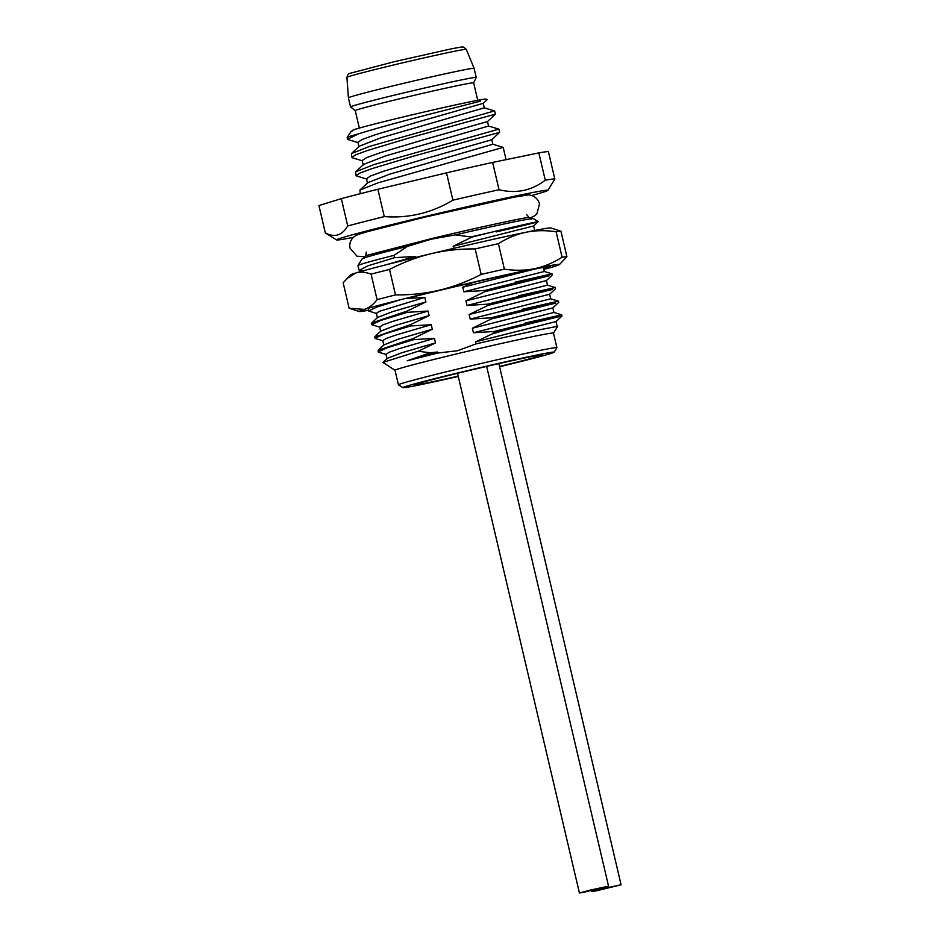 <?xml version="1.0" encoding="UTF-8"?>
<svg xmlns="http://www.w3.org/2000/svg" width="940" height="940" viewBox="0 0 940 940"><rect width="100%" height="100%" fill="white"/><g stroke="black" fill="none" stroke-linecap="round" stroke-linejoin="round"><path stroke-width="1.41" d="M466.322 49.374L463.596 47.106C460.87 47.376 467.862 45.766 451.553 48.809L394.87 61.547L349.421 73.484C348.576 73.167 347.753 74.46 346.93 77.374A61.312 1.433 -13.2 0 1 394.894 64.684A61.312 1.433 -13.2 0 1 466.322 49.374L474.089 68.338A64.543 1.516 166.8 0 0 398.901 84.447A64.543 1.516 -13.2 0 0 348.399 97.819L350.538 106.925A64.543 1.516 -13.2 0 1 350.538 106.925A64.543 1.516 -13.2 0 1 401.028 93.554A64.543 1.516 166.8 0 1 476.228 77.444A64.543 1.516 166.8 0 1 476.216 77.48L473.654 82.861A60.806 1.422 166.8 0 0 402.814 98.03A60.806 1.422 -13.2 0 0 355.25 110.626L350.561 106.948M352.582 130.296L354.039 129.638A69.231 1.621 -13.2 0 1 427.312 111.273A69.231 1.621 -13.2 0 1 486.098 99.111L487.073 99.71M354.039 129.638L350.773 131.988L347.154 137.452A74.836 1.751 -13.2 0 1 347.154 137.452A74.836 1.751 -13.2 0 1 358.774 133.786L347.53 139.179L348.211 139.613M352.559 157.838L351.807 157.391L351.407 153.62L369.608 146.393L494.499 110.92M498.846 129.133L373.779 164.629L355.673 171.832L356.072 175.592L359.985 173.019L371.911 168.636L413.682 156.099L499.645 132.352L498.929 129.168M492.819 144.22L503.194 147.38L377.904 182.889L359.914 190.068L360.326 193.699M359.926 190.08L367.822 182.666L389.419 174.241L492.854 144.255M355.684 171.856L363.569 164.429L385.318 155.981L488.589 126.042L498.893 129.144M359.291 146.205L381.005 137.781L484.312 107.842M480.681 101.085L446.97 109.769C417.078 117.336 377.375 127.817 358.774 133.786M367.517 183.276L366.447 178.718L370.724 175.933L383.849 171.162L427.536 158.061L491.761 139.766L499.634 132.34M363.216 165.052L362.147 160.493L366.529 157.685L379.678 152.915L423.317 139.837L487.484 121.566L495.38 114.139L409.405 137.886L367.693 150.412L355.72 154.806L351.807 157.391M358.974 146.84L357.905 142.292L362.206 139.496L375.33 134.726L418.981 121.648L483.219 103.353L487.061 99.71M356.883 176.062L356.072 175.592M494.652 110.955L495.368 114.139M353.428 237.338A108.511 2.55 -13.2 0 1 338.623 239.9A108.511 2.55 -13.2 0 1 336.602 239.935L325.369 232.967A117.876 2.761 -13.2 0 1 325.322 232.92L318.919 205.601A117.876 2.761 -13.2 0 1 318.93 205.531L341.326 198.645A117.876 2.761 -13.2 0 1 377.88 189.281L446.5 172.854A117.876 2.761 -13.2 0 1 492.63 162.432L538.843 152.891A117.876 2.761 -13.2 0 1 548.431 151.763L554.835 179.082A117.876 2.761 -13.2 0 1 554.823 179.152L547.844 190.385A108.511 2.55 -13.2 0 1 531.629 195.543M538.843 152.891L545.259 180.21A117.876 2.761 -13.2 0 1 552.603 179.07A117.876 2.761 -13.2 0 1 554.835 179.082M336.602 239.935A108.511 2.55 -13.2 0 1 430.262 215.307A108.511 2.55 -13.2 0 1 545.799 190.303A108.511 2.55 -13.2 0 1 547.844 190.385M325.322 232.92A117.876 2.761 -13.2 0 1 325.334 232.85C334.511 237.844 341.972 235.552 347.73 225.964A117.876 2.761 -13.2 0 1 384.284 216.6C408.877 218.409 431.742 212.934 452.904 200.173A117.876 2.761 -13.2 0 1 499.034 189.739C516.154 193.851 531.558 190.679 545.259 180.21M318.93 205.531L325.334 232.85M341.326 198.645L347.73 225.964M377.88 189.281L384.284 216.6M446.5 172.854L452.904 200.173M492.63 162.432L499.034 189.739M455.442 234.871L471.951 237.091L453.139 246.268L533.638 225.953L538.197 221.675L533.344 218.656A87.937 2.068 166.8 0 0 455.877 234.765L431.331 239.171L407.925 246.245M471.868 236.716A93.554 2.197 -13.2 0 1 487.061 233.285C549.935 218.174 555.376 218.268 496.214 231.91M394.013 255.351L407.431 246.362A87.937 2.068 166.8 0 0 362.17 258.805L357.987 265.55A93.554 2.197 -13.2 0 1 394.013 255.351L394.565 257.689L368.151 265.75L359.433 270.262M453.139 246.268L453.632 248.371M473.09 282.517L462.75 287.24L463.82 291.788L484.476 290.507L484.77 291.729L465.946 300.894L467.015 305.453L487.684 304.161L487.966 305.382L469.154 314.548L470.223 319.106L490.892 317.826L491.173 319.048L472.362 328.213L473.431 332.76L494.088 331.479L494.287 332.313A93.554 2.197 -13.2 0 1 509.48 328.882C570.439 313.643 580.321 312.045 525.46 324.253M509.48 328.882L492.137 333.923L494.287 332.313M492.137 333.923L475.558 341.866L476.039 343.899L457.498 350.738L437.887 353.029L437.652 352.018L430.273 352.759L407.22 360.807L437.652 352.018M395.012 370.289L382.98 362.405L418.183 351.266L430.273 352.759M418.183 351.266L435.514 342.912L434.445 338.353L413.788 339.634L413.494 338.423L432.306 329.247L431.248 324.7L410.58 325.98L410.298 324.758L429.11 315.593L428.041 311.034L407.373 312.327L407.09 311.105L425.902 301.94L424.833 297.381L404.177 298.662M415.48 257.478L415.221 256.409L394.565 257.689M358.998 269.968L357.976 265.597A93.554 2.197 -13.2 0 1 357.987 265.55M487.061 233.285L471.951 237.091M368.539 309.295L368.609 310.94L376.764 307.063L400.428 299.743M376.74 313.561L368.609 310.94M407.09 311.105L371.735 322.961L371.805 324.594L380.947 320.376L407.373 312.327M372.604 324.958L371.805 324.594M410.298 324.758L374.731 337.037L375.013 338.259L384.178 334.029L410.58 325.98M375.659 338.6L375.013 338.259M413.494 338.423L378.15 350.268L378.209 351.913L387.351 347.694L413.788 339.634M378.832 352.253L378.221 351.913M415.221 256.409L386.434 264.704M534.601 269.087L462.75 287.24M424.833 297.381L379.513 311.293L376.364 313.279L377.434 317.838M543.25 266.925L544.319 271.484L463.82 291.788M425.902 301.94L392.286 311.728L377.598 317.462M515.555 282.059L551.475 273.975L484.476 290.507M484.77 291.729L549.054 275.831L515.848 283.281M487.966 305.382L552.368 289.473L519.045 296.946M518.763 295.724L554.624 287.64L487.684 304.161M491.173 319.048L555.47 303.15L522.252 310.599M549.63 294.255L550.699 298.803L558.478 301.141L558.771 302.363M521.97 309.377L557.866 301.294L490.892 317.826M561.638 314.806L561.967 316.016L556.092 321.539L475.558 341.866M525.166 323.043L559.97 315.206L494.088 331.479M552.344 275.032L546.457 280.567L465.946 300.894M428.041 311.034L392.462 321.468L382.721 324.946L379.678 327.085M555.282 287.476L555.563 288.697L549.641 294.243L469.154 314.548M431.248 324.7L395.716 335.11L385.964 338.588L382.791 340.656M558.736 302.339L552.826 307.897L472.362 328.213M434.445 338.353L398.807 348.811L389.066 352.288L386.046 354.38M429.11 315.593L395.493 325.393L380.853 331.068M547.491 285.137L467.015 305.453M432.306 329.247L398.713 339.046L383.896 344.91M550.722 298.803L470.223 319.106M552.79 307.921L553.93 312.456L473.431 332.76M435.514 342.912L401.885 352.712L387.257 358.387M556.069 321.562L557.126 326.11L551.51 327.531A86.527 2.033 166.8 0 0 476.039 343.899M437.887 353.029A86.527 2.033 166.8 0 0 407.22 360.807M499.587 366.753A77.644 1.821 166.8 0 0 554.106 352.206L556.891 347.718A81.392 1.915 166.8 0 0 556.903 347.671A81.392 1.915 166.8 0 0 555.352 347.647A81.392 1.915 166.8 0 0 469.624 366.189A81.392 1.915 166.8 0 0 398.431 384.836L395.012 370.266A81.392 1.915 -13.2 0 1 458.673 353.405A81.392 1.915 -13.2 0 1 551.945 333.089A81.392 1.915 -13.2 0 1 553.484 333.101L557.726 326.298L551.51 327.531M554.106 352.206A77.644 1.821 166.8 0 0 552.638 352.147A77.644 1.821 166.8 0 0 469.965 370.043A77.644 1.821 166.8 0 0 402.954 387.656A77.644 1.821 166.8 0 0 404.4 387.632A77.644 1.821 166.8 0 0 458.25 376.447M499.516 366.459A65.483 1.539 166.8 0 0 542.274 354.944A65.483 1.539 166.8 0 0 465.993 371.277A65.483 1.539 166.8 0 0 414.763 384.848A65.483 1.539 166.8 0 0 458.191 376.153A65.483 1.539 -13.2 0 1 414.763 384.848A65.483 1.539 -13.2 0 1 465.993 371.277A65.483 1.539 -13.2 0 1 542.274 354.944A65.483 1.539 -13.2 0 1 499.516 366.459M398.431 384.836A81.392 1.915 166.8 0 0 398.454 384.871L402.954 387.656M346.825 278.604L355.837 272.976A102.907 2.409 -13.2 0 0 350.632 274.915L343.147 282.74L349.116 308.238L364.379 309.401A102.907 2.409 166.8 0 0 359.209 311.516A102.907 2.409 166.8 0 0 368.457 310.282M543.837 269.463A102.907 2.409 -13.2 0 0 554.212 266.49A102.907 2.409 166.8 0 0 559.429 264.563A102.907 2.409 166.8 0 0 534.519 268.675C525.037 270.591 514.991 270.755 504.392 269.157A112.26 2.632 -13.2 0 0 481.151 274.409C467.521 281.495 453.668 286.724 439.603 290.131C425.526 293.468 410.827 295.054 395.505 294.913A112.26 2.632 -13.2 0 0 377.081 299.637C373.204 304.701 368.962 307.956 364.379 309.401A102.907 2.409 -13.2 0 1 439.603 290.131A102.907 2.409 -13.2 0 1 534.519 268.675C543.99 266.69 553.178 262.883 562.096 257.255L556.116 231.769C545.517 230.171 535.471 230.335 525.977 232.251A102.907 2.409 -13.2 0 1 550.84 227.95L560.933 231.228A112.26 2.632 166.8 0 0 556.116 231.769M406.021 298.65A92.144 2.162 -13.2 0 1 543.696 267.407L550.358 266.631L543.731 268.993M550.299 266.608L543.543 268.194M431.061 253.706A102.907 2.409 -13.2 0 1 525.977 232.251C516.518 234.248 507.33 238.043 498.412 243.672A112.26 2.632 -13.2 0 0 475.17 248.924C459.848 248.783 445.149 250.381 431.061 253.706A102.907 2.409 -13.2 0 0 355.837 272.976C360.443 271.601 365.531 271.989 371.1 274.139A112.26 2.632 -13.2 0 1 389.524 269.428C403.154 262.354 417.007 257.113 431.061 253.706M504.392 269.157L498.412 243.672M395.505 294.913L389.524 269.428M481.151 274.409L475.17 248.924M377.081 299.637L371.1 274.139M562.096 257.255A112.26 2.632 -13.2 0 1 566.914 256.726L559.429 264.563M566.914 256.726L560.933 231.228M591.119 889.898L579.416 893L584.774 892.025L608.556 886.161L591.119 889.898M603.644 888.511L591.942 891.614L597.311 890.627L621.082 884.775L603.644 888.511M527.822 195.062A87.937 2.068 166.8 0 0 425.385 216.976A87.937 2.068 166.8 0 0 356.613 235.212M346.93 77.374L348.399 97.819M474.089 68.338L476.228 77.444M355.25 110.626L359.35 128.075M473.654 82.849L477.743 100.31M352.606 130.272L350.773 131.988M494.605 110.944L484.253 107.818M351.407 153.62L359.268 146.229M367.011 179.129L356.648 175.992M362.699 160.916L352.347 157.779M358.446 142.715L348.094 139.578M492.854 144.267L491.785 139.708M488.565 126.054L487.496 121.495M484.3 107.842L483.231 103.294M506.072 159.647L503.194 147.38M347.53 139.179L347.142 137.499M531.652 218.75C531.452 219.937 529.784 218.526 526.635 214.52M366.341 252.108C364.732 261.473 363.615 256.561 363.721 258.136M362.253 271.108L359.374 270.238M533.638 225.953L534.707 230.512M544.319 271.484L552.074 273.822L552.356 275.044M371.747 322.961L377.645 317.414M380.007 327.202L372.216 324.852M383.12 340.844L375.377 338.506M386.387 354.533L378.632 352.195M380.7 331.468L379.631 326.92M546.434 280.59L547.503 285.149L555.27 287.499M383.837 345.133L382.768 340.586M387.092 358.81L386.023 354.251M374.943 336.614L380.829 331.091M378.174 350.279L384.096 344.71M553.93 312.48L561.673 314.818M382.98 362.405L387.233 358.41M557.726 326.298L557.138 326.121M553.484 333.101L556.903 347.671M365.413 256.655L357.036 256.221L350.056 248.242C349.269 244.365 350.173 240.946 352.759 238.008C355.896 234.953 356.648 234.847 369.044 231.228L425.691 216.94L514.227 197.153L527.411 195.074C528.538 194.498 537.175 195.45 539.501 203.816L536.881 213.968L534.131 216.212L529.479 218.174M528.421 217.493C526.999 217.07 476.216 227.809 430.92 238.772L366.06 255.574M359.209 311.516L350.902 308.861M457.522 373.321L579.416 893M486.65 366.424L608.556 886.161M591.671 890.474L591.942 891.614M498.858 363.627L621.082 884.775"/></g></svg>
